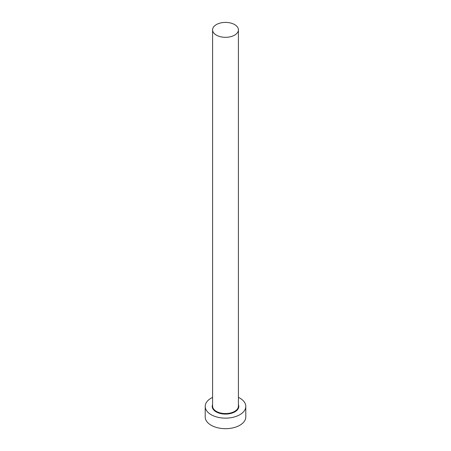 <?xml version="1.0" encoding="UTF-8"?>
<svg xmlns="http://www.w3.org/2000/svg" width="451" height="451" viewBox="0 0 451 451"><rect width="100%" height="100%" fill="white"/><g stroke="black" fill="none" stroke-linecap="round" stroke-linejoin="round"><path stroke-width="0.68" d="M216.367 35.133A12.916 7.453 0 0 0 230.444 36.751A12.916 7.453 0 0 0 238.416 29.862A12.916 7.453 0 0 0 234.633 24.591A12.916 7.453 0 0 0 220.556 22.973A12.916 7.453 0 0 0 212.584 29.862A12.916 7.453 0 0 0 216.367 35.133M212.584 397.382A20.289 11.715 0 0 0 205.211 406.419A20.289 11.715 0 0 0 211.153 414.7A20.289 11.715 0 0 0 233.263 417.237A20.289 11.715 0 0 0 245.789 406.419A20.289 11.715 0 0 0 239.847 398.132A20.289 11.715 0 0 0 238.416 397.382M205.211 406.419L205.211 416.961A20.289 11.715 0 0 0 211.153 425.242A20.289 11.715 0 0 0 233.263 427.785A20.289 11.715 0 0 0 245.789 416.961L245.789 406.419M238.416 404.62A13.282 7.667 180 0 1 231.994 413.105A13.282 7.667 180 0 1 216.108 411.836A13.282 7.667 180 0 1 212.584 404.62M212.584 29.862L212.584 406.114A12.916 7.453 0 0 0 216.367 411.385A12.916 7.453 0 0 0 230.444 413.003A12.916 7.453 0 0 0 238.416 406.114L238.416 29.862"/></g></svg>

